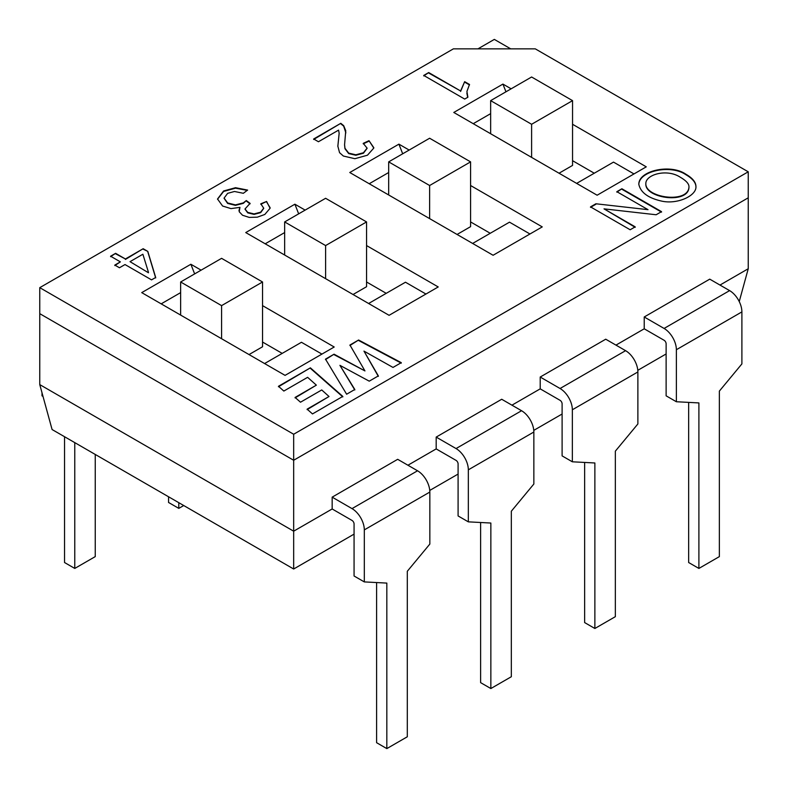 <?xml version="1.0" encoding="UTF-8"?>
<svg xmlns="http://www.w3.org/2000/svg" width="788" height="788" viewBox="0 0 788 788"><rect width="100%" height="100%" fill="white"/><g stroke="black" fill="none" stroke-linecap="round" stroke-linejoin="round"><path stroke-width="1.18" d="M178.797 502.675L178.797 508.378L168.553 502.468L168.553 496.765M178.797 508.378L183.732 505.532M74.771 442.629L74.771 568.434L64.537 562.524L64.537 436.71M74.771 568.434L95.249 556.614L95.249 454.449M42.995 396.403L42.01 395.832L42.01 392.808M688.653 402.392L688.653 562.524L698.897 568.434L719.365 556.614L719.365 391.104L741.892 363.908L741.892 311.9A17.375 10.027 -120 0 0 729.609 290.614L709.742 279.149L644.22 316.983L644.22 328.803L664.087 340.268A2.896 1.674 60 0 1 666.126 343.814L666.126 395.832L676.37 401.742L676.37 349.724A17.375 10.027 -120 0 0 664.087 328.448L644.22 316.983M676.37 401.742L698.897 402.924L698.897 568.434M584.637 462.448L584.637 622.579L594.871 628.489L615.349 616.669L615.349 451.16L637.876 423.964L637.876 371.956A17.375 10.027 -120 0 0 625.583 350.67L605.726 339.204L540.204 377.038L540.204 388.858L560.061 400.324A2.896 1.674 60 0 1 562.11 403.87L562.11 455.888L572.344 461.798L572.344 409.78A17.375 10.027 -120 0 0 560.061 388.504L540.204 377.038M572.344 461.798L594.871 462.98L594.871 628.489M480.611 522.503L480.611 682.635L490.855 688.545L511.333 676.725L511.333 511.215L533.85 484.019L533.85 432.011A17.375 10.027 -120 0 0 521.567 410.725L501.71 399.26L436.178 437.094L436.178 448.914L456.045 460.379A2.896 1.674 60 0 1 458.094 463.925L458.094 515.943L468.328 521.853L468.328 469.835A17.375 10.027 -120 0 0 456.045 448.559L436.178 437.094M468.328 521.853L490.855 523.035L490.855 688.545M376.595 582.559L376.595 742.69L386.829 748.6L407.307 736.78L407.307 571.27L429.834 544.075L429.834 492.057A17.375 10.027 -120 0 0 417.551 470.781L397.684 459.315L332.162 497.149L332.162 508.969L352.019 520.435A2.896 1.674 60 0 1 354.068 523.981L354.068 575.998L364.312 581.908L364.312 529.891A17.375 10.027 -120 0 0 352.019 508.615L332.162 497.149M364.312 581.908L386.829 583.09L386.829 748.6M572.551 100.637L531.605 76.997L490.648 100.637L531.605 124.277L572.551 100.637L572.551 165.421L559.037 173.222M531.605 124.277L531.605 157.383M490.648 100.637L490.648 133.743M470.584 161.875L429.627 138.235L388.681 161.875L429.627 185.515L470.584 161.875L470.584 226.658L457.07 234.46M429.627 185.515L429.627 218.621M388.681 161.875L388.681 194.981M366.558 221.93L325.611 198.29L284.655 221.93L325.611 245.57L366.558 221.93L366.558 286.714L353.044 294.515M325.611 245.57L325.611 278.676M284.655 221.93L284.655 255.026M262.542 281.986L221.586 258.336L180.639 281.986L221.586 305.626L262.542 281.986L262.542 346.769L249.028 354.57M221.586 305.626L221.586 338.732M180.639 281.986L180.639 315.082M39.764 287.659L293.668 434.247L748.236 171.804L535.288 48.856L453.386 48.856L39.764 287.659L39.764 313.663L293.668 460.261L39.764 313.663L39.764 384.603L52.087 429.529L293.668 569.005L354.068 534.126M429.755 490.431L458.094 474.071M533.771 430.376L562.11 414.015M637.797 370.321L666.126 353.96M293.668 569.005L293.668 531.191L332.162 508.969M739.242 301.558L748.236 268.747L719.986 285.059M615.96 345.114L644.22 328.803M511.944 405.17L540.204 388.858M407.928 465.225L436.178 448.914M39.764 384.603L293.668 531.191L293.668 460.261L748.236 197.818L748.236 268.747M369.001 140.688L373.788 148.065L367.484 155.197L354.886 158.703L343.361 156.034L339.549 152.665L337.845 146.164L339.155 133.231L338.574 130.128L318.451 141.742L313.663 138.983L340.8 123.312L343.686 125.666L345.755 130.719L344.573 144.706L344.967 148.262L348.69 153.108L355.841 154.793L363.455 152.744L367.1 148.134L363.238 143.357L369.001 140.688L373.817 147.72M337.845 146.391L339.145 133.477M363.238 143.83L369.001 141.16M313.663 139.456L340.8 123.312M340.8 123.785L343.686 126.139L345.863 132.926M344.573 144.943L344.967 148.735L348.69 153.581L355.841 155.266L363.455 153.217L367.09 148.371M239.946 207.362L230.982 208.613L222.59 206.023L217.527 199L223.605 190.972L235.533 187.702L247.619 190.085L243.344 193.296L234.489 191.484L227.643 193.336L224.088 198.083L227.643 202.949L235.454 204.89L243.315 202.88L246.289 200.556L250.082 203.363L245.009 208.978L247.757 212.396L254.071 213.912L260.651 212.179L263.704 208.18L260.808 203.806L266.59 201.462L270.087 208.268L264.817 214.464L257.302 217.173L249.205 217.399L242.537 215.252L239.197 211.716L239.946 207.362L238.961 210.573M217.527 199.236L223.605 191.454L235.533 188.174L247.235 190.371M224.088 198.32L227.643 203.422L235.454 205.363L243.315 203.353L246.289 200.556M245.019 209.204L247.757 212.868L254.071 214.385L260.651 212.652L263.694 208.416M260.808 204.279L266.59 201.462M266.59 201.935L270.136 207.766M246.289 201.029L250.082 203.836M110.596 256.218L115.609 253.322L125.4 258.976L143.17 248.713L147.809 251.392L155.689 277.474L151.542 279.868L125.016 264.551L119.451 267.762L114.821 265.083L120.377 261.872L110.596 256.218M110.596 256.691L115.609 253.322M115.609 253.795L125.4 258.976M125.4 259.449L143.17 248.713M143.17 249.185L147.809 251.392M147.809 251.864L155.689 277.947M114.821 265.556L120.377 261.872M148.459 272.293L142.874 254.238L130.03 261.655L148.459 272.766L130.03 261.655M464.684 99.071L423.737 75.431L428.711 72.555L460.606 90.975L464.664 81.666L469.5 84.454L466.92 91.477L467.895 97.219L464.684 99.071M423.737 75.904L428.711 72.555M428.711 73.028L460.606 90.975M460.606 91.447L464.664 81.666M466.851 93.102L467.698 97.338M464.664 82.139L469.5 84.927M638.822 184.471C639.098 170.966 670.529 164.14 685.777 174.631C692.445 178.482 695.834 182.54 695.942 186.805M685.777 174.158C692.553 178.068 695.942 182.205 695.942 186.569C696.681 195.759 677.247 204.781 661.368 201.048C648.022 197.975 640.496 192.371 638.812 184.234C638.684 170.632 670.43 163.569 685.777 174.158L685.777 174.631M511.126 88.817L502.931 84.089L453.789 112.457L597.127 195.217L646.268 166.839L572.551 124.277M648.012 209.667L616.846 191.681L621.89 188.765L661.526 211.647L656.138 214.76L604.022 208.859L635.187 226.855L630.144 229.761L590.517 206.88L595.895 203.777L648.012 209.667L595.895 203.777M409.149 150.055L398.915 144.145L349.774 172.513L493.101 255.263L542.252 226.895L470.584 185.515M305.133 210.11L294.899 204.2L245.748 232.568L389.085 315.318L438.226 286.95L366.558 245.57M201.117 270.166L190.873 264.256L141.732 292.624L285.069 375.374L334.211 347.006L262.542 305.626M354.807 389.489L346.631 394.217L325.503 359.131L334.063 354.186L364.952 370.921L349.931 345.026L358.599 340.012L401.269 362.667L393.005 367.435L363.967 351.113L378.339 375.906L369.237 381.165L339.923 365.346L354.807 389.489M283.838 391.055L278.469 386.278L310.393 367.848L342.81 396.413L312.491 413.927L307.123 409.149L329.02 396.512L321.74 389.952L300.494 402.215L295.096 397.428L316.362 385.145L307.615 377.324L283.838 391.055M616.846 192.154L621.89 188.765M621.89 189.238L661.526 212.13M645.835 183.88L645.835 184.116C645.244 198.379 688.653 204.486 688.968 187.199L688.958 186.963M680.261 177.221C666.884 168.356 645.52 174.591 645.835 183.643C645.244 197.906 688.653 204.013 688.968 186.726C688.978 183.762 686.072 180.59 680.261 177.221M635.187 227.328L604.022 208.859M590.517 207.352L595.895 204.25M325.503 359.604L334.063 354.186M334.063 354.659L364.952 370.921M349.931 345.499L358.599 340.012M358.599 340.485L401.269 363.14M378.339 376.378L363.967 351.113M354.807 389.961L339.923 365.346M278.469 386.75L310.393 367.848M310.393 368.321L342.81 396.896M307.123 409.622L329.02 396.512M295.096 397.901L316.362 385.145M477.952 48.856L494.332 39.4L510.713 48.856M293.668 434.247L293.668 460.261L748.236 197.818L748.236 171.804M386.219 293.333L366.558 281.986M490.234 233.278L470.584 221.93M594.26 173.222L572.551 160.693M282.202 353.388L262.542 342.041M576.649 183.387L613.507 162.111L633.985 173.931M505.955 91.802L502.931 84.089M490.648 113.639L473.243 123.686M472.633 243.443L509.491 222.167L529.96 233.987M402.688 153.788L398.915 144.145M388.681 172.513L369.227 183.742M368.607 303.498L405.465 282.222L425.944 294.042M298.662 213.843L294.899 204.2M284.655 232.568L265.201 243.797M264.591 363.554L301.449 342.278L321.928 354.098M194.646 273.899L190.873 264.256M180.639 292.624L161.185 303.853M729.609 290.614L664.087 328.448M741.892 311.9L676.37 349.724M625.583 350.67L560.061 388.504M637.876 371.956L572.344 409.78M521.567 410.725L456.045 448.559M533.85 432.011L468.328 469.835M417.551 470.781L352.019 508.615M429.834 492.057L364.312 529.891"/></g></svg>
